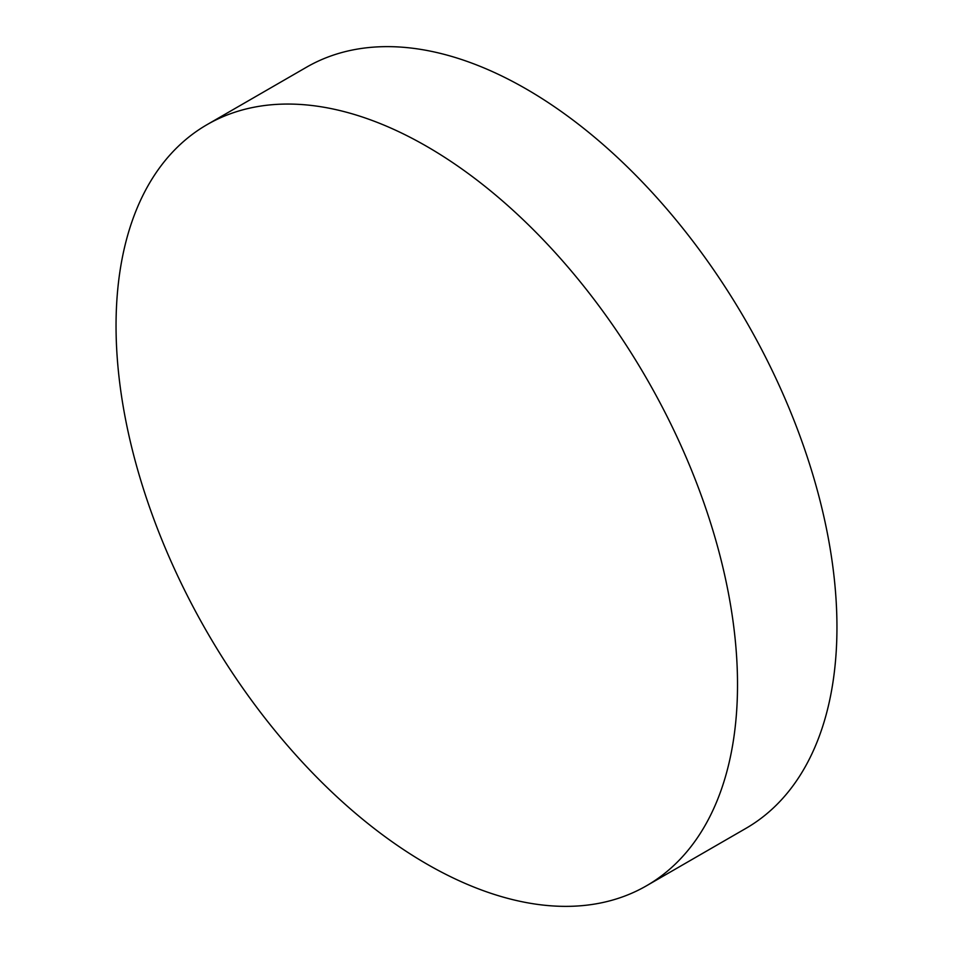 <?xml version="1.0" encoding="UTF-8"?>
<svg xmlns="http://www.w3.org/2000/svg" width="953" height="953" viewBox="0 0 953 953"><rect width="100%" height="100%" fill="white"/><g stroke="black" fill="none" stroke-linecap="round" stroke-linejoin="round"><path stroke-width="1.43" d="M426.777 146.405A439.44 253.712 60 0 1 713.868 533.644A439.44 253.712 60 0 1 646.503 885.778A439.44 253.712 60 0 1 426.777 864.014A439.44 253.712 60 0 1 139.698 476.762A439.44 253.712 60 0 1 207.063 124.64A439.44 253.712 60 0 1 426.777 146.405M207.063 124.64L306.497 67.222A439.44 253.712 60 0 1 526.223 88.986A439.44 253.712 60 0 1 813.302 476.238A439.44 253.712 60 0 1 745.937 828.36L646.503 885.778"/></g></svg>
